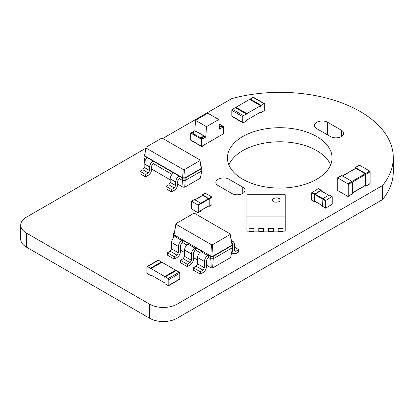 <?xml version="1.0" encoding="UTF-8"?>
<svg xmlns="http://www.w3.org/2000/svg" width="414" height="414" viewBox="0 0 414 414"><rect width="100%" height="100%" fill="white"/><g stroke="black" fill="none" stroke-linecap="round" stroke-linejoin="round"><path stroke-width="0.62" d="M264.686 109.741L264.686 104.049L264.07 103.691L261.193 105.353L260.577 106.419L260.577 105.71L246.879 113.617L246.879 114.326L246.263 113.974L243.385 115.63L242.77 116.701L242.77 122.394L243.385 122.751L246.263 121.09L246.879 120.024L260.577 112.116L261.193 112.468L264.07 110.807L264.686 109.741M253.73 97.725L253.109 97.368L250.237 99.029L261.193 105.353M249.797 99.489L250.237 99.029M264.686 104.049L253.109 97.368M260.577 112.116L261.193 112.468M260.577 105.71L249.621 99.381L235.923 107.288L235.923 108.002L235.307 107.645L232.43 109.306L243.385 115.63M232.43 116.422L231.814 116.07L231.814 110.372L232.43 109.306M246.879 114.326L235.307 107.645M231.814 116.07L243.385 122.751M235.923 107.288L246.879 113.617M311.939 200.2L311.664 200.045L311.664 192.769L318.237 188.655L320.974 190.238L314.402 194.352L314.402 201.623L315.111 201.53M318.511 188.815L318.237 188.655L318.511 188.815M311.664 200.045L314.676 201.784M321.248 190.399L320.974 190.238L321.248 190.901M328.918 195.46L320.7 190.714L320.974 190.87L320.7 190.714L314.676 194.508L314.676 201.152L314.95 201.307M322.894 206.529L322.62 206.369L322.894 198.622L329.192 194.984L331.935 196.562L325.357 200.676L325.357 207.952L325.632 208.107L331.935 204.469L332.204 203.998L332.204 196.722L331.935 196.562L332.204 196.722M329.466 195.139L329.192 194.984L329.466 195.139M322.62 206.369L325.632 208.107M184.722 187.195L185.177 180.473L201.753 170.904L200.381 178.155L184.722 187.195L183.035 187.195L177.715 184.121M170.18 179.774L151.695 169.098M144.688 161.413L144.093 158.251L144.093 154.381L144.688 154.034M183.035 187.195L182.579 180.473L179.086 178.455L179.086 176.085L144.093 155.881L144.605 155.783L145.976 147.229L161.289 138.385L162.635 138.385L199.869 159.882L199.869 160.658L184.551 169.502L183.205 169.502L145.976 148.005L145.976 147.229M201.753 170.904L201.753 168.534L185.177 178.103L185.177 180.473L182.579 180.473L182.579 178.103L179.086 176.085C177.021 177.528 175.878 179.505 175.66 182.015L170.18 178.853C170.397 176.343 171.541 174.366 173.606 172.923M145.945 159.323L144.093 158.251M171.97 174.346L153.061 163.432L151.695 165.807L151.695 169.362C151.472 171.872 150.334 173.849 148.269 175.293L145.531 176.876L145.531 174.501L148.269 172.923L149.64 170.547L149.64 166.992C149.858 164.482 150.996 162.505 153.061 161.062L153.061 163.432M144.093 154.381L144.605 154.479M201.152 166.687L201.753 167.028L201.753 168.534L201.24 168.436L185.006 177.803L182.75 177.803L144.605 155.783L145.976 148.005M184.551 169.502L185.177 178.103L182.579 178.103L183.205 169.502M179.086 178.455L177.715 180.83L177.715 184.385C177.497 186.895 176.354 188.872 174.289 190.316L171.551 191.899L171.551 189.529L174.289 187.946L175.66 185.576L175.66 182.015M201.753 167.028L201.24 167.132L201.24 168.436L199.869 160.658M145.531 176.876L140.051 173.714L140.051 171.339L142.789 169.761L144.16 167.385L144.16 163.83C144.377 161.32 145.521 159.343 147.586 157.9M171.551 191.899L166.071 188.737L166.071 186.362L168.814 184.784L170.18 182.408L170.18 178.853M201.24 167.132L199.869 159.882M171.551 189.529L166.071 186.362M145.531 174.501L140.051 171.339M200.997 210.954L197.985 212.698L198.259 212.537L198.259 205.261L191.687 201.152L194.425 199.569L200.723 203.207L200.997 203.683L200.997 210.954L200.723 211.114M197.985 212.698L191.687 209.06L191.413 208.584L191.413 201.307L191.687 201.152L191.413 201.307M194.15 199.729L194.425 199.569L194.15 199.729M200.723 210.483L208.666 205.898M202.643 195.46L202.917 195.299L202.643 195.46M208.941 205.737L208.941 199.093L202.917 195.299L194.699 200.045M211.952 204.63L208.941 206.369L209.215 206.213L209.215 198.937L202.643 194.823L205.38 193.245L211.683 196.883L211.952 197.354L211.952 204.63L211.683 204.79M208.941 206.369L208.506 206.12M202.368 195.486L202.643 194.823L202.368 194.984M205.106 193.4L205.38 193.245L205.106 193.4M249.109 228.383L249.109 231.55L253.948 231.55L253.948 228.274L249.109 228.274L253.948 228.383M285.23 216.884L246.879 216.884L246.879 194.746L285.23 194.746L285.23 231.121L283 231.121M249.109 231.121L246.879 231.121L246.879 216.884M258.791 231.121L253.948 231.121M268.474 231.121L263.635 231.121M278.161 231.121L273.318 231.121M258.791 228.383L263.635 228.274L263.635 231.55L258.791 231.55L258.791 228.383L263.635 228.383M268.474 228.383L273.318 228.274L273.318 231.55L268.474 231.55L268.474 228.383L273.318 228.383M278.161 228.383L283 228.274L283 231.55L278.161 231.55L278.161 228.383L283 228.383M272.252 200.003C272.05 197.287 280.262 196.95 279.999 200.003C280.262 203.051 272.05 202.715 272.252 200.003M279.999 200.081C280.112 197.162 272.257 197.421 272.257 200.081M232.57 247.608L232.57 245.233L213.257 256.385L213.257 258.755L232.57 247.608L230.691 257.524L212.63 267.951L213.257 258.755L210.654 258.755L208.532 257.529L208.532 255.159L210.654 256.385L210.824 256.085L174.051 234.857L175.929 223.632L193.643 213.401L194.652 213.401L230.179 233.91L230.179 234.495L212.46 244.726L211.451 244.726L175.929 224.217L175.929 223.632M212.63 267.951L211.28 267.951L206.477 265.177M197.576 260.039L193.467 257.668M184.561 252.53L180.452 250.154M211.28 267.951L210.654 256.385L213.257 256.385L213.086 256.085L210.824 256.085L211.451 244.726M173.606 237.693L173.538 233.455L174.134 233.108M173.813 237.486L173.538 237.326M186.823 244.995L182.507 242.506L181.824 242.899L180.452 245.274L180.452 251.598C180.235 254.108 179.096 256.085 177.032 257.529L174.289 259.112L174.289 256.737L177.032 255.159L178.398 252.783L178.398 246.459C178.615 243.949 179.759 241.973 181.824 240.529L182.507 240.136L182.507 242.506M199.833 252.509L195.522 250.02L195.522 247.644L201.685 251.205L200.997 251.598C198.932 253.042 197.794 255.019 197.576 257.529L197.576 263.858L196.205 266.228L193.467 267.811L193.467 270.182L200.314 274.135L200.314 271.765L203.051 270.182L204.423 267.811L204.423 261.482C204.64 258.973 205.779 256.996 207.849 255.552L208.532 255.159M231.969 243.385L232.57 243.732L232.57 245.233L232.052 245.135L213.086 256.085L212.46 244.726M174.289 259.112L167.442 255.159L167.442 252.788L170.18 251.205L171.551 248.835L171.551 242.506C171.769 239.996 172.912 238.019 174.977 236.575L175.66 236.182L173.538 234.955L174.051 234.857L175.929 224.217M208.532 257.529L207.849 257.927L206.477 260.297L206.477 266.621C206.26 269.136 205.116 271.113 203.051 272.552L200.314 274.135M195.522 250.02L194.834 250.413L193.467 252.783L193.467 259.112C193.25 261.622 192.106 263.599 190.042 265.043L187.304 266.621L180.452 262.667L180.452 260.297L183.195 258.714L184.561 256.344L184.561 250.02C184.779 247.51 185.922 245.533 187.987 244.089L188.67 243.691L182.507 240.136M232.57 243.732L232.052 243.83L232.052 245.135L230.179 234.495M187.304 266.621L187.304 264.251L190.042 262.667L191.413 260.297L191.413 253.973C191.63 251.464 192.769 249.487 194.834 248.043L195.522 247.644M173.538 233.455L174.051 233.553M232.497 247.97L232.497 251.598L233.501 253.818L235.923 253.575L238.661 251.997L238.661 249.621L235.923 251.205L234.955 251.298L234.552 250.413L234.552 244.089L233.553 241.869L231.68 241.843M232.052 243.83L230.179 233.91M200.314 271.765L193.467 267.811M174.289 256.737L167.442 252.788M187.304 264.251L180.452 260.297M234.552 247.251L238.661 249.621M352.34 193.799L347.822 196.407L348.231 196.169L348.231 184.468L347.822 183.754L337.684 177.901L341.793 175.531L351.931 181.384L352.34 182.093L352.34 193.799L351.931 194.037M347.822 196.407L337.684 190.554L337.275 189.845L337.275 178.139L337.684 177.901L337.275 178.139M341.384 175.769L341.793 175.531M351.931 193.084L365.215 185.415M355.491 168.57L355.9 168.338L365.215 173.714L365.624 174.423L365.624 185.177M370.147 183.516L365.624 186.129L366.038 185.891L366.038 174.185L365.624 173.476L355.491 167.623L359.6 165.253L369.733 171.101L370.147 171.815L370.147 183.516L369.733 183.754M365.624 186.129L364.972 185.751M355.077 168.612L355.077 167.861L355.491 167.623L355.077 167.861M359.186 165.486L359.6 165.253M150.391 275.362L151.006 275.005L150.391 275.362L147.513 273.701L146.898 272.635L146.898 266.942L147.513 266.585L150.391 268.246L161.346 261.917L158.474 260.256L157.853 260.613M146.898 266.942L158.474 260.256M164.705 277.22L165.321 276.862L164.705 277.22L164.705 276.505L151.006 268.598L151.006 269.312L150.391 268.246M161.786 262.378L161.346 261.917M151.006 275.005L164.705 282.912L165.321 283.978L168.198 285.639L168.814 285.287L168.814 279.59L168.198 278.524L179.153 272.2L176.276 270.539L175.66 270.896L175.66 270.182L161.962 262.274L151.006 268.598M176.276 270.539L165.321 276.862L168.198 278.524M168.814 279.59L179.769 273.266L179.769 278.958L168.198 285.639M179.769 273.266L179.153 272.2M179.769 278.958L179.153 279.315M164.705 276.505L175.66 270.182M219.379 127.595L221.2 126.544L222.572 127.336L219.487 129.116L218.804 119.548L207.849 113.219L195.522 120.339L194.834 130.695L191.754 132.475M218.804 119.548L206.477 126.663L195.522 120.339M191.139 140.263L190.725 140.025L190.725 133.07L191.754 131.999L193.121 132.791L195.796 131.248L196.205 131.486L194.834 130.695M206.477 126.663L205.794 137.024L204.009 135.994L201.339 137.536L202.71 138.328L201.685 139.394L201.685 146.354L202.094 146.592L202.71 146.235L202.71 145.759L222.572 134.296L222.572 134.767L222.158 134.529M205.794 137.024L202.71 138.799L202.71 138.328M201.339 138.012L204.423 136.232L195.796 131.248M222.572 127.336L222.572 126.86L221.2 126.068L219.348 127.139M221.2 126.068L221.2 126.544M222.572 134.767L223.596 133.701L223.596 126.741L223.187 126.503L222.572 126.86M223.596 126.741L219.135 124.164M190.725 140.025L202.094 146.592M145.78 148.264L26.372 217.205A19.37 11.183 0 0 0 20.7 225.112L20.7 239.183A19.37 11.183 0 0 0 26.372 247.091L149.64 318.257A19.37 11.183 0 0 0 177.032 318.257L382.469 199.646L382.469 185.576A113.177 65.34 0 0 0 393.3 157.682A113.177 65.34 0 0 0 231.814 98.594L162.764 138.457M382.469 199.646A113.177 65.34 0 0 0 393.3 171.758L393.3 157.682M20.7 225.112A19.37 11.183 0 0 0 26.372 233.02L149.64 304.181A19.37 11.183 0 0 0 177.032 304.181L382.469 185.576M330.605 164.938A52.299 30.191 0 0 0 279.75 141.779A52.299 30.191 0 0 0 228.895 164.938M242.77 179.246A52.299 30.191 0 0 0 299.762 185.793A52.299 30.191 0 0 0 332.049 157.9A52.299 30.191 0 0 0 279.75 127.703A52.299 30.191 0 0 0 227.452 157.9A52.299 30.191 0 0 0 242.77 179.246M242.77 187.154L229.077 179.246A7.747 4.471 0 0 0 220.631 178.279A7.747 4.471 0 0 0 215.849 182.408A7.747 4.471 0 0 0 218.116 185.576L231.814 193.483A7.747 4.471 0 0 0 240.26 194.451A7.747 4.471 0 0 0 245.041 190.316A7.747 4.471 0 0 0 242.77 187.154L242.77 193.483M341.384 130.224L327.686 122.316A7.747 4.471 0 0 0 319.246 121.343A7.747 4.471 0 0 0 314.459 125.478A7.747 4.471 0 0 0 316.731 128.64L330.424 136.548A7.747 4.471 0 0 0 338.869 137.515A7.747 4.471 0 0 0 343.651 133.386A7.747 4.471 0 0 0 341.384 130.224L341.384 136.548M231.814 110.372L242.77 116.701M311.664 192.769L314.402 194.352M311.939 192.293L314.676 193.876M314.676 201.152L322.894 205.898M314.95 194.037L323.168 198.777M314.676 194.508L322.894 199.253M322.62 199.093L325.357 200.676M322.894 198.622L325.632 200.2M175.66 185.576L170.18 182.408M174.289 187.946L168.814 184.784M149.64 166.992L144.16 163.83M149.64 170.547L144.16 167.385M148.269 172.923L142.789 169.761M198.259 205.261L200.997 203.683M197.985 204.79L200.723 203.207M200.448 203.367L208.666 198.622M200.723 203.838L208.941 199.093M209.215 198.937L211.952 197.354M208.941 198.461L211.683 196.883M207.849 255.552L200.997 251.598M204.423 261.482L197.576 257.529M204.423 267.811L197.576 263.858M203.051 270.182L196.205 266.228M181.824 240.529L174.977 236.575M178.398 246.459L171.551 242.506M178.398 252.783L171.551 248.835M177.032 255.159L170.18 251.205M194.834 248.043L187.987 244.089M191.413 253.973L184.561 250.02M191.413 260.297L184.561 256.344M190.042 262.667L183.195 258.714M234.552 250.413L235.923 251.205M231.881 251.241L232.497 251.598M348.231 184.468L352.34 182.093M347.822 183.754L351.931 181.384M342.202 176.245L355.9 168.338M351.517 181.622L365.215 173.714M351.931 182.331L365.624 174.423M366.038 174.185L370.147 171.815M365.624 173.476L369.733 171.101M190.725 133.07L201.685 139.394M191.139 132.356L202.094 138.685M26.372 247.091L26.372 233.02M177.032 318.257L177.032 304.181M149.64 318.257L149.64 304.181M229.077 191.899L229.077 179.246M327.686 134.964L327.686 122.316M253.549 97.321L264.505 103.65M260.323 112.261L260.758 112.515M231.995 116.469L242.951 122.792M235.742 107.604L246.697 113.928M311.742 200.221L314.48 201.804M318.428 188.639L321.171 190.217M314.754 201.328L322.972 206.074M320.897 190.694L329.114 195.439M322.697 206.545L325.44 208.128M329.389 194.963L332.126 196.546M198.177 212.713L200.919 211.135M191.491 201.132L194.228 199.548M200.645 210.659L208.863 205.913M194.502 200.024L202.72 195.279M209.137 206.389L211.875 204.806M202.446 194.808L205.189 193.224M231.452 240.658L233.553 241.869M231.602 252.716L233.501 253.818M348.112 196.433L352.221 194.062M337.394 177.875L341.503 175.5M352.34 193.043L365.505 185.446M342.445 175.909L355.61 168.307M365.914 186.155L370.023 183.785M355.202 167.592L359.311 165.222M147.079 266.538L158.034 260.215M150.825 275.403L151.265 275.155M168.633 285.686L179.588 279.357M164.886 276.821L175.841 270.492M196.086 131.222L204.304 135.963M219.12 123.962L223.477 126.477M190.849 140.294L201.804 146.618"/></g></svg>
